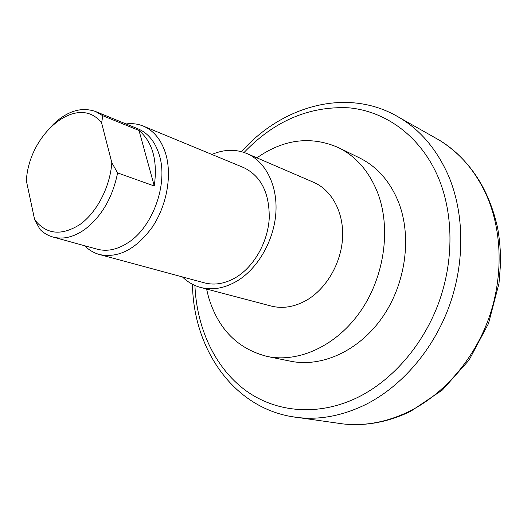 <?xml version="1.0" encoding="UTF-8"?>
<svg xmlns="http://www.w3.org/2000/svg" width="527" height="527" viewBox="0 0 527 527"><rect width="100%" height="100%" fill="white"/><g stroke="black" fill="none" stroke-linecap="round" stroke-linejoin="round"><path stroke-width="0.79" d="M101.599 122.923L102.818 115.736L139.016 130.479L154.273 185.985L117.607 172.922L111.823 162.685L101.599 122.923C78.134 92.739 28.965 133.067 26.35 180.748L34.65 219.713L40.092 229.522C43.853 233.184 48.155 235.694 52.996 237.051C63.016 239.666 73.497 237.216 84.452 229.686C101.48 216.762 112.528 197.836 117.607 172.922M139.016 130.479C152.672 142.152 157.757 160.656 154.273 185.985M111.823 162.685C110.123 186.901 96.823 212.506 79.933 224.509C61.395 236.122 46.304 234.522 34.65 219.713M102.818 115.736L95.683 111.553L138.193 128.917C148.337 133.232 155.425 142.099 159.45 155.531C168.218 183.877 152.929 226.656 128.436 242.44C117.659 249.567 107.271 251.82 97.278 249.205L52.996 237.051M95.683 111.553C81.481 106.599 67.252 110.953 52.996 124.603M99.55 254.541L204.483 282.867C214.904 285.562 225.569 283.638 236.485 277.083C254.317 266.076 267.841 242.018 269.231 218.376C269.554 192.954 261.036 176.031 243.691 167.599L143.245 126.072C154.022 130.696 161.565 140.129 165.886 154.371C172.112 176.064 166.644 205.813 152.29 227.15C136.012 249.278 118.43 258.408 99.55 254.541C93.911 252.986 88.951 250.055 84.656 245.74M126.072 123.964C132.106 123.166 137.83 123.865 143.245 126.072M256.886 157.85C283.757 139.115 310.923 135.689 338.374 147.573C355.995 156.315 369.065 171.321 377.582 192.592C391.238 227.96 384.644 276.286 360.718 310.989C336.786 345.725 298.868 363.031 267.314 356.476C237.809 348.979 218.224 329.217 208.573 297.202L206.571 289.02M211.9 154.457C224.034 149.266 235.701 148.963 246.893 153.541L313.624 182.309C331.812 190.082 343.914 212.388 342.57 237.796C341.246 263.19 326.404 288.71 306.595 300.219C294.501 307.037 282.604 308.967 270.898 305.996L200.668 287.465C193.745 285.594 187.665 282.077 182.414 276.912M338.374 147.573L359.605 157.955C377.042 166.611 390.013 181.328 398.504 202.098C412.121 236.63 405.843 283.592 382.437 317.254C359.025 350.949 321.714 367.675 290.476 361.193L267.314 356.476M246.893 153.541C265.529 161.499 277.696 185.28 275.878 212.737C274.08 240.174 258.256 268.012 237.578 280.72C224.963 288.256 212.658 290.502 200.668 287.465M438.78 139.833L439.59 140.32C460.031 152.823 475.795 171.407 486.876 196.07C502.369 231.801 503.39 277.716 488.555 318.94C473.556 360.112 443.53 394.394 409.018 411.501C386.923 422.147 364.954 426.29 343.117 423.939L342.181 423.833M366.41 404.169C402.108 385.942 433.477 349.487 449.347 305.831C465.058 262.123 464.373 213.613 448.668 176.163C436.139 147.613 417.944 127.086 394.071 114.59L439.59 140.32C469.544 159.246 488.931 188.613 497.732 228.422C499.616 239.515 500.584 250.839 500.65 262.393L498.99 283.467L488.463 323.618L469.07 360.073L442.377 390.039L410.573 411.37C388.135 422.147 365.652 426.343 343.117 423.939L291.352 416.58C315.857 420.895 340.877 416.758 366.41 404.169M244.087 152.461C274.303 120.914 309.145 106.026 348.611 107.798C386.087 111.177 421.119 136.585 438.589 178.179C453.431 214.041 453.958 260.358 438.951 302.123C423.8 343.821 393.952 378.722 359.915 396.317C319.612 416.87 276.22 412.924 245.384 390.283C214.581 367.345 196.69 327.801 194.911 285.456M394.071 114.59C343.538 88.002 280.937 107.1 241.465 151.657M192.487 284.297C193.271 347.504 231.847 406.291 291.352 416.58"/></g></svg>
